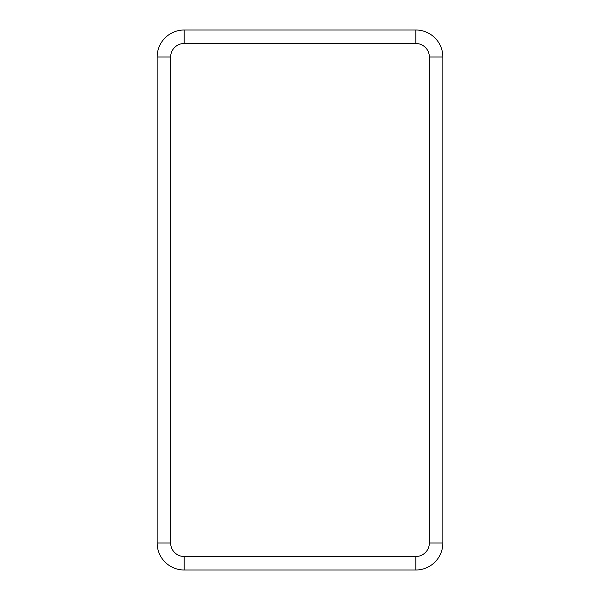 <?xml version="1.0" encoding="UTF-8"?>
<svg xmlns="http://www.w3.org/2000/svg" width="600" height="600" viewBox="0 0 600 600"><rect width="100%" height="100%" fill="white"/><g stroke="black" fill="none" stroke-linecap="round" stroke-linejoin="round"><path stroke-width="0.9" d="M415.845 43.5L415.845 30A27 27 0 0 1 442.845 57L442.845 543A27 27 0 0 1 415.845 570L184.155 570A27 27 0 0 1 157.155 543L157.155 57A27 27 0 0 1 184.155 30L415.845 30A27 27 0 0 1 442.845 57L429.345 57L429.345 543A13.5 13.5 0 0 1 415.845 556.5L184.155 556.5A13.5 13.5 0 0 1 170.655 543L170.655 57A13.5 13.5 0 0 1 184.155 43.5L415.845 43.5A13.5 13.5 0 0 1 429.345 57M429.345 543L442.845 543A27 27 0 0 1 415.845 570L415.845 556.5M170.655 57L157.155 57A27 27 0 0 1 184.155 30L184.155 43.5M184.155 556.5L184.155 570A27 27 0 0 1 157.155 543L170.655 543"/></g></svg>
